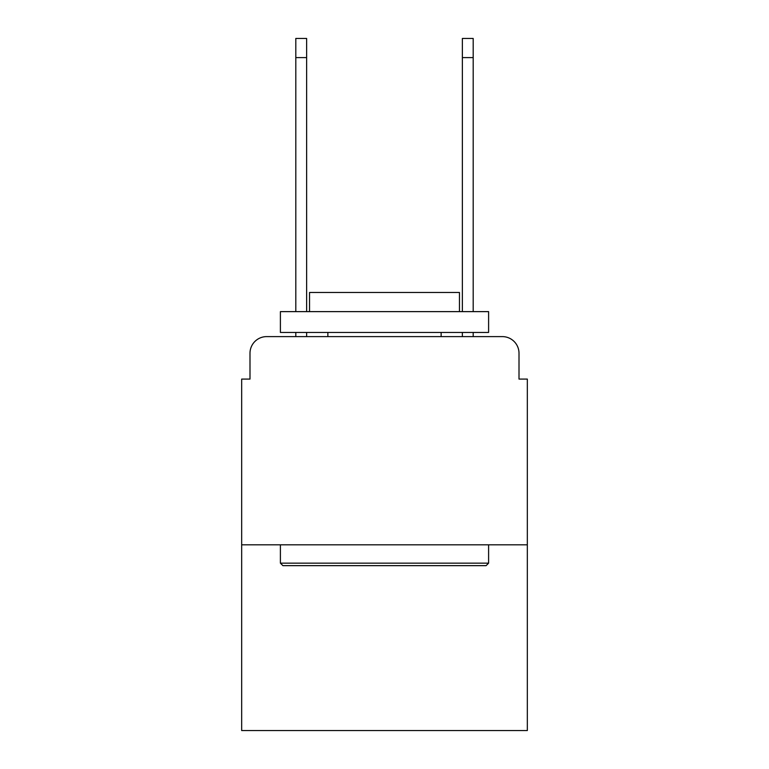 <?xml version="1.0" encoding="UTF-8"?>
<svg xmlns="http://www.w3.org/2000/svg" width="769" height="769" viewBox="0 0 769 769"><rect width="100%" height="100%" fill="white"/><g stroke="black" fill="none" stroke-linecap="round" stroke-linejoin="round"><path stroke-width="1.15" d="M249.992 353.269L249.992 379.088L249.992 353.269A16.658 16.658 0 0 1 266.651 336.611L295.805 336.611L295.805 332.448M527.332 544.827L241.668 544.827L241.668 730.55L527.332 730.55L527.332 379.088L519.008 379.088L519.008 353.269A16.658 16.658 0 0 0 502.349 336.611L266.651 336.611M241.668 544.827L241.668 379.088L249.992 379.088M306.629 332.448L306.629 336.611L319.539 336.611M449.461 336.611L462.371 336.611L462.371 332.448M473.195 332.448L473.195 336.611L502.349 336.611M519.008 379.088L519.008 353.269M486.104 565.648L282.896 565.648L280.397 563.148L488.603 563.148L486.104 565.648M280.397 311.628L488.603 311.628L488.603 332.448L280.397 332.448L280.397 311.628M459.458 311.628L459.458 292.47L309.542 292.47L309.542 311.628M280.397 544.827L280.397 563.148M488.603 544.827L488.603 563.148M327.863 332.448L327.863 336.611M441.137 332.448L441.137 336.611M295.805 311.628L295.805 38.45L306.629 38.45L306.629 311.628M462.371 311.628L462.371 38.45L473.195 38.45L473.195 311.628M295.805 57.608L306.629 57.608M473.195 57.608L462.371 57.608"/></g></svg>
